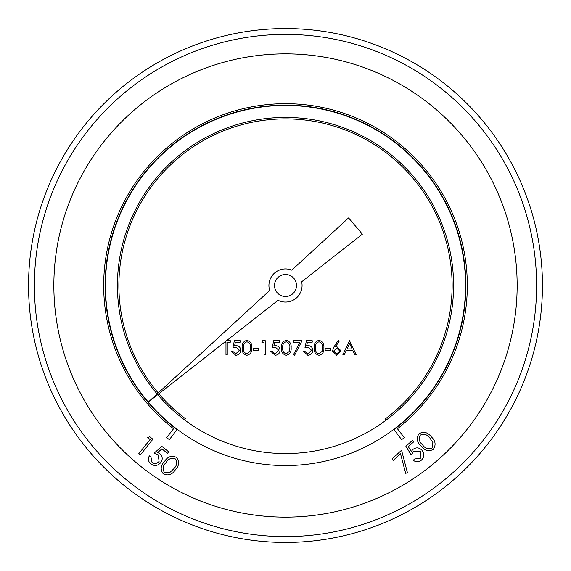 <?xml version="1.0" encoding="UTF-8"?>
<svg xmlns="http://www.w3.org/2000/svg" width="571" height="571" viewBox="0 0 571 571"><rect width="100%" height="100%" fill="white"/><g stroke="black" fill="none" stroke-linecap="round" stroke-linejoin="round"><path stroke-width="0.86" d="M157.71 394.668A168.067 168.067 0 0 0 386.203 420.056A168.067 168.067 0 0 0 418.058 182.17A168.067 168.067 0 0 0 179.587 154.998A168.067 168.067 0 0 0 157.104 393.954M465.558 285.5A180.058 180.058 0 0 0 195.468 129.567A180.058 180.058 0 0 0 195.468 441.433A180.058 180.058 0 0 0 465.558 285.5M291.767 270.154A16.573 16.573 0 0 0 269.683 290.461L148.267 402.077L278.048 300.303A16.573 16.573 0 0 0 301.652 281.796L362.378 234.174L348.581 217.929L291.767 270.154M53.852 285.5A231.648 231.648 0 0 0 285.5 517.148A231.648 231.648 0 0 0 517.148 285.5A231.648 231.648 0 0 0 285.5 53.852A231.648 231.648 0 0 0 53.852 285.5M28.55 285.5A256.95 256.95 0 0 1 285.5 28.55A256.95 256.95 0 0 1 542.45 285.5A256.95 256.95 0 0 1 285.5 542.45A256.95 256.95 0 0 1 28.55 285.5A256.95 256.95 0 0 1 285.5 28.55A256.95 256.95 0 0 1 542.45 285.5A256.95 256.95 0 0 1 285.5 542.45A256.95 256.95 0 0 1 28.55 285.5M296.506 285.5A11.006 11.006 0 0 0 279.997 275.971A11.006 11.006 0 0 0 279.997 295.029A11.006 11.006 0 0 0 296.506 285.5M147.632 437.55L149.802 436.765L152.885 439.227L140.359 454.909L138.803 453.667L150.094 439.52L147.632 437.55M161.893 446.415L168.688 451.839L167.496 453.331L161.907 448.87L157.717 452.525L159.794 453.695C162.685 456.45 162.971 459.462 160.644 462.738C157.667 465.95 154.384 466.329 150.787 463.88C148.239 461.582 147.753 458.906 149.345 455.858L150.958 457.143L152.05 462.489C154.67 464.087 157.018 463.723 159.088 461.389L158.26 454.88L154.227 453.039L161.893 446.415M163.263 473.83C160.13 469.633 160.565 465.493 164.569 461.404C167.667 456.572 171.614 455.23 176.418 457.357C179.615 461.582 179.237 465.779 175.268 469.947C172.085 474.729 168.081 476.028 163.263 473.83M166.033 462.61C162.771 465.75 162.25 469.034 164.448 472.46L169.972 472.367L173.784 468.805C176.946 465.615 177.445 462.317 175.283 458.898C171.457 457.507 168.374 458.741 166.033 462.61M393.369 460.255L392.084 458.841L401.556 450.255L407.451 472.809L405.653 473.295L400.528 453.767L393.369 460.255M405.902 446.308L412.369 440.441L413.661 441.861L408.344 446.693L411.291 451.44L412.79 449.555C415.981 447.143 419.014 447.343 421.89 450.169C424.603 453.638 424.446 456.957 421.427 460.133C418.743 462.289 416.023 462.339 413.254 460.276L414.789 458.891L420.263 458.656L420.299 451.497L413.718 451.268L411.241 454.973L405.902 446.308M433.253 449.406C428.593 451.839 424.553 450.74 421.134 446.108C416.851 442.261 416.145 438.128 419.035 433.717C423.732 431.219 427.829 432.268 431.333 436.865C435.559 440.791 436.201 444.973 433.253 449.406M422.576 444.866C425.159 448.592 428.336 449.641 432.083 448.007L432.882 442.511L429.956 438.164C427.308 434.517 424.11 433.489 420.37 435.095C418.379 438.664 419.114 441.918 422.576 444.866M176.974 429.556A180.357 180.357 0 0 1 152.164 164.041A180.357 180.357 0 0 1 418.836 164.041A180.357 180.357 0 0 1 394.026 429.556L401.634 439.663L404.354 437.614L397.445 428.771A181.821 181.821 0 0 0 419.193 162.271A181.821 181.821 0 0 0 151.807 162.271A181.821 181.821 0 0 0 173.555 428.771L166.646 437.614L169.366 439.663L176.974 429.556M184.576 419.892L185.447 418.721A166.611 166.611 0 0 1 158.859 393.769M158.181 392.962A166.611 166.611 0 0 1 180.536 156.111A166.611 166.611 0 0 1 416.909 183.07A166.611 166.611 0 0 1 385.354 418.871L386.203 420.056M226.509 340.723L230.341 340.723L230.341 342.179L227.244 342.179L227.244 354.919L225.973 354.919L225.973 342.179L224.646 342.179M234.346 340.723L240.163 340.723L240.163 342.179L235.338 342.179L234.574 345.912L236.244 345.641C239.063 345.89 240.548 347.439 240.712 350.28C240.491 353.378 238.842 355.048 235.759 355.283L231.433 351.279L232.704 351.279L235.837 353.827L239.435 350.23L236.016 347.097L232.889 347.825L234.346 340.723M246.915 355.283C243.339 354.334 241.754 351.85 242.168 347.825C241.747 343.799 243.332 341.308 246.915 340.359C250.533 341.287 252.168 343.778 251.811 347.825C252.168 351.872 250.533 354.355 246.915 355.283M243.439 347.825C243.046 350.965 244.217 352.971 246.958 353.827L249.998 351.393L250.541 347.825C250.862 344.691 249.67 342.693 246.958 341.815C244.217 342.671 243.046 344.677 243.439 347.825M253.089 350.187L253.089 348.731L258.542 348.731L258.542 350.187L253.089 350.187M261.818 342.179L262.653 340.723L265.279 340.723L265.279 354.919L264.002 354.919L264.002 342.179L261.818 342.179M273.652 340.723L279.469 340.723L279.469 342.179L274.644 342.179L273.88 345.912L275.55 345.641C278.37 345.89 279.854 347.439 280.018 350.28C279.797 353.378 278.148 355.048 275.065 355.283L270.74 351.279L272.01 351.279L275.143 353.827L278.741 350.23L275.322 347.097L272.196 347.825L273.652 340.723M286.221 355.283C282.645 354.334 281.06 351.85 281.474 347.825C281.053 343.799 282.638 341.308 286.221 340.359C289.84 341.287 291.474 343.778 291.117 347.825C291.474 351.872 289.84 354.355 286.221 355.283M282.745 347.825C282.352 350.965 283.523 352.971 286.264 353.827L289.304 351.393L289.847 347.825C290.168 344.691 288.976 342.693 286.264 341.815C283.523 342.671 282.352 344.677 282.745 347.825M293.301 342.179L293.301 340.723L302.038 340.723L294.579 355.283L293.473 354.677L299.882 342.179L293.301 342.179M306.406 340.723L312.23 340.723L312.23 342.179L307.398 342.179L306.634 345.912L308.304 345.641C311.124 345.89 312.608 347.439 312.772 350.28C312.551 353.378 310.902 355.048 307.826 355.283L303.494 351.279L304.764 351.279L307.897 353.827L311.502 350.23L308.076 347.097L304.95 347.825L306.406 340.723M318.975 355.283C315.399 354.334 313.814 351.85 314.228 347.825C313.807 343.799 315.392 341.308 318.975 340.359C322.594 341.287 324.228 343.778 323.871 347.825C324.228 351.872 322.594 354.355 318.975 355.283M315.506 347.825C315.106 350.965 316.277 352.971 319.018 353.827L322.065 351.393L322.601 347.825C322.922 344.691 321.73 342.693 319.018 341.815C316.277 342.671 315.106 344.677 315.506 347.825M325.149 350.187L325.149 348.731L330.609 348.731L330.609 350.187L325.149 350.187M334.014 346.84L338.246 340.359L339.231 341.13L335.477 346.868L336.947 346.733L341.158 350.937L336.726 355.283L332.429 350.958L334.014 346.84M336.683 348.189L333.7 351.015L336.79 353.827L339.888 351.015L336.683 348.189M349.531 340.723L356.261 354.919L354.876 354.919L352.778 350.366L346.347 350.366L344.192 354.919L342.8 354.919L349.531 340.723M349.609 343.492L347.04 348.917L352.107 348.917L349.609 343.492M34.388 285.5A251.112 251.112 0 0 0 411.056 502.965A251.112 251.112 0 0 0 411.056 68.035A251.112 251.112 0 0 0 34.388 285.5"/></g></svg>
